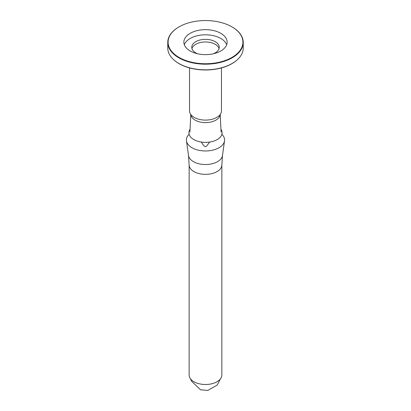 <?xml version="1.0" encoding="UTF-8"?>
<svg xmlns="http://www.w3.org/2000/svg" width="411" height="411" viewBox="0 0 411 411"><rect width="100%" height="100%" fill="white"/><g stroke="black" fill="none" stroke-linecap="round" stroke-linejoin="round"><path stroke-width="0.62" d="M191.952 48.585A13.738 7.932 180 0 1 205.5 41.963A13.738 7.932 180 0 1 219.048 48.585M197.624 53.779A13.738 7.932 180 0 1 191.762 47.286A13.738 7.932 180 0 1 205.5 39.353A13.738 7.932 180 0 1 219.238 47.286A13.738 7.932 180 0 1 215.215 52.891A13.738 7.932 180 0 1 213.376 53.779M184.328 44.717A21.634 12.489 180 0 1 199.33 35.315A21.634 12.489 180 0 1 220.794 38.454A21.634 12.489 180 0 1 226.672 44.717M220.794 33.317A21.634 12.489 180 0 1 227.134 42.148A21.634 12.489 180 0 1 205.5 54.637A21.634 12.489 180 0 1 183.866 42.148A21.634 12.489 180 0 1 197.223 30.609A21.634 12.489 180 0 1 220.794 33.317M179.047 57.422A37.411 21.598 180 0 1 179.047 26.874A37.411 21.598 180 0 1 231.953 26.874A37.411 21.598 180 0 1 231.953 57.422A37.411 21.598 180 0 1 179.047 57.422M178.934 26.941A37.73 21.783 0 0 0 178.821 27.008A37.73 21.783 0 0 0 167.77 42.41A37.73 21.783 0 0 0 178.821 57.812A37.73 21.783 0 0 0 219.936 62.534A37.73 21.783 0 0 0 243.23 42.41A37.73 21.783 0 0 0 232.179 27.008A37.73 21.783 0 0 0 232.066 26.941M243.23 42.41L243.23 48.051A37.73 21.783 180 0 1 237.193 59.867A37.73 21.783 180 0 1 178.821 63.453A37.73 21.783 180 0 1 173.807 59.867A37.73 21.783 180 0 1 167.77 48.051L167.77 42.41M173.935 59.985A37.422 21.603 0 0 0 174.064 60.098A37.422 21.603 0 0 0 236.936 60.098A37.422 21.603 0 0 0 237.065 59.985M189.528 67.918L189.528 110.878A15.972 9.222 0 0 0 191.706 115.527A15.972 9.222 0 0 0 219.294 115.527A15.972 9.222 0 0 0 221.472 110.878L221.472 67.918M190.822 114.51A14.693 8.482 0 0 0 195.112 120.135A14.693 8.482 0 0 0 210.822 122.046A14.693 8.482 0 0 0 220.178 114.51M220.943 129.29A16.594 9.581 180 0 1 205.5 142.37A16.594 9.581 180 0 1 190.057 129.29M221.889 134.294A19.091 11.02 180 0 1 224.529 140.829A19.091 11.02 180 0 1 205.5 150.971A19.091 11.02 180 0 1 186.471 140.829A19.091 11.02 180 0 1 189.111 134.294M221.848 164.919L221.848 375.068A16.348 9.438 180 0 1 211.757 383.787A16.348 9.438 180 0 1 193.941 381.742A16.348 9.438 180 0 1 189.152 375.068L189.152 164.919A16.348 9.438 0 0 0 193.941 171.593A16.348 9.438 0 0 0 211.757 173.637A16.348 9.438 0 0 0 221.848 164.919L222.5 155.466A17.057 9.849 180 0 1 211.393 163.917A17.057 9.849 180 0 1 193.442 161.641A17.057 9.849 180 0 1 188.5 155.466L186.471 140.829M236.936 60.098L237.193 59.867M174.064 60.098L173.807 59.867M190.786 114.464L189.918 132.142M220.214 114.464L221.082 132.142M201.262 142.052L203.825 145.761L205.464 146.681L206.409 146.29L209.738 142.052M222.5 155.466L224.529 140.829M189.152 164.919L188.5 155.466M190.668 379.04L191.31 380.966L200.537 389.782L207.771 390.45L217.229 385.076L220.332 379.04"/></g></svg>
